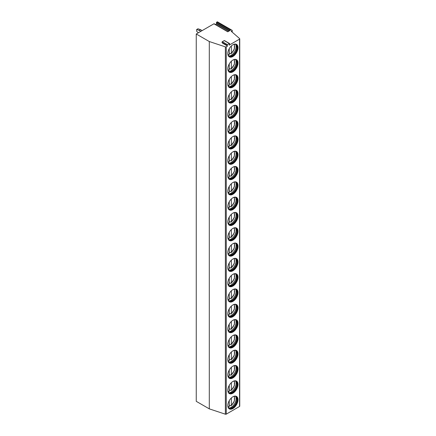 <?xml version="1.0" encoding="UTF-8"?>
<svg xmlns="http://www.w3.org/2000/svg" width="436" height="436" viewBox="0 0 436 436"><rect width="100%" height="100%" fill="white"/><g stroke="black" fill="none" stroke-linecap="round" stroke-linejoin="round"><path stroke-width="0.65" d="M227.576 46.047L227.118 45.393L222.028 42.456L222.491 43.109L227.576 46.047L226.268 46.799A0.736 0.425 0 0 1 225.379 46.87L209.302 41.534L196.255 34.003L213.918 23.806L227.745 31.79L230.54 30.177L216.708 22.192L217.39 21.8L232.001 30.237A0.736 0.425 0 0 1 232.214 30.536A0.736 0.425 0 0 1 232.001 30.836L232.001 31.97M227.118 45.393A0.48 0.278 -60 0 1 227.412 44.636L229.309 43.54A0.48 0.278 -60 0 1 229.603 43.96L229.14 45.142L239.533 39.142A0.736 0.425 0 0 0 239.745 38.842A0.736 0.425 0 0 0 239.626 38.608L231.216 31.288L232.001 30.836M213.918 23.806A0.48 0.278 -60 0 1 214.158 23.778L227.886 31.708M196.255 34.003L196.255 401.333L209.302 408.864L225.379 414.2A0.736 0.425 0 0 0 226.268 414.135L239.533 406.472A0.736 0.425 0 0 0 239.745 406.172L239.745 38.842M215.417 24.509L216.316 23.985A0.48 0.278 -60 0 0 216.61 23.228L216.414 22.95A0.48 0.278 -60 0 1 216.708 22.192M209.302 41.534L209.302 408.864M227.826 405.578A7.194 4.153 120 0 0 229.314 408.875A7.194 4.153 120 0 0 234.862 406.946A7.194 4.153 120 0 0 238.002 399.703A7.194 4.153 120 0 0 236.508 396.411A7.194 4.153 120 0 0 230.966 398.341A7.194 4.153 120 0 0 227.826 405.578M227.826 390.275A7.194 4.153 120 0 0 229.314 393.566A7.194 4.153 120 0 0 234.862 391.642A7.194 4.153 120 0 0 238.002 384.399A7.194 4.153 120 0 0 236.508 381.108A7.194 4.153 120 0 0 230.966 383.031A7.194 4.153 120 0 0 227.826 390.275M227.826 374.971A7.194 4.153 120 0 0 229.314 378.263A7.194 4.153 120 0 0 234.862 376.333A7.194 4.153 120 0 0 238.002 369.096A7.194 4.153 120 0 0 236.508 365.799A7.194 4.153 120 0 0 230.966 367.728A7.194 4.153 120 0 0 227.826 374.971M227.826 359.662A7.194 4.153 120 0 0 229.314 362.959A7.194 4.153 120 0 0 234.862 361.03A7.194 4.153 120 0 0 238.002 353.787A7.194 4.153 120 0 0 236.508 350.495A7.194 4.153 120 0 0 230.966 352.424A7.194 4.153 120 0 0 227.826 359.662M227.826 344.358A7.194 4.153 120 0 0 229.314 347.65A7.194 4.153 120 0 0 234.862 345.726A7.194 4.153 120 0 0 238.002 338.483A7.194 4.153 120 0 0 236.508 335.191A7.194 4.153 120 0 0 230.966 337.115A7.194 4.153 120 0 0 227.826 344.358M227.826 329.055A7.194 4.153 120 0 0 229.314 332.346A7.194 4.153 120 0 0 234.862 330.417A7.194 4.153 120 0 0 238.002 323.18A7.194 4.153 120 0 0 236.508 319.882A7.194 4.153 120 0 0 230.966 321.812A7.194 4.153 120 0 0 227.826 329.055M227.826 313.746A7.194 4.153 120 0 0 229.314 317.043A7.194 4.153 120 0 0 234.862 315.114A7.194 4.153 120 0 0 238.002 307.87A7.194 4.153 120 0 0 236.508 304.579A7.194 4.153 120 0 0 230.966 306.508A7.194 4.153 120 0 0 227.826 313.746M227.826 298.442A7.194 4.153 120 0 0 229.314 301.734A7.194 4.153 120 0 0 234.862 299.81A7.194 4.153 120 0 0 238.002 292.567A7.194 4.153 120 0 0 236.508 289.275A7.194 4.153 120 0 0 230.966 291.199A7.194 4.153 120 0 0 227.826 298.442M227.826 283.138A7.194 4.153 120 0 0 229.314 286.43A7.194 4.153 120 0 0 234.862 284.501A7.194 4.153 120 0 0 238.002 277.263A7.194 4.153 120 0 0 236.508 273.966A7.194 4.153 120 0 0 230.966 275.895A7.194 4.153 120 0 0 227.826 283.138M227.826 267.829A7.194 4.153 120 0 0 229.314 271.127A7.194 4.153 120 0 0 234.862 269.197A7.194 4.153 120 0 0 238.002 261.954A7.194 4.153 120 0 0 236.508 258.662A7.194 4.153 120 0 0 230.966 260.592A7.194 4.153 120 0 0 227.826 267.829M227.826 252.526A7.194 4.153 120 0 0 229.314 255.818A7.194 4.153 120 0 0 234.862 253.894A7.194 4.153 120 0 0 238.002 246.651A7.194 4.153 120 0 0 236.508 243.359A7.194 4.153 120 0 0 230.966 245.283A7.194 4.153 120 0 0 227.826 252.526M227.826 237.222A7.194 4.153 120 0 0 229.314 240.514A7.194 4.153 120 0 0 234.862 238.585A7.194 4.153 120 0 0 238.002 231.347A7.194 4.153 120 0 0 236.508 228.05A7.194 4.153 120 0 0 230.966 229.979A7.194 4.153 120 0 0 227.826 237.222M227.826 221.913A7.194 4.153 120 0 0 229.314 225.21A7.194 4.153 120 0 0 234.862 223.281A7.194 4.153 120 0 0 238.002 216.038A7.194 4.153 120 0 0 236.508 212.746A7.194 4.153 120 0 0 230.966 214.675A7.194 4.153 120 0 0 227.826 221.913M227.826 206.61A7.194 4.153 120 0 0 229.314 209.901A7.194 4.153 120 0 0 234.862 207.977A7.194 4.153 120 0 0 238.002 200.734A7.194 4.153 120 0 0 236.508 197.443A7.194 4.153 120 0 0 230.966 199.366A7.194 4.153 120 0 0 227.826 206.61M227.826 191.306A7.194 4.153 120 0 0 229.314 194.598A7.194 4.153 120 0 0 234.862 192.668A7.194 4.153 120 0 0 238.002 185.431A7.194 4.153 120 0 0 236.508 182.134A7.194 4.153 120 0 0 230.966 184.063A7.194 4.153 120 0 0 227.826 191.306M227.826 175.997A7.194 4.153 120 0 0 229.314 179.294A7.194 4.153 120 0 0 234.862 177.365A7.194 4.153 120 0 0 238.002 170.122A7.194 4.153 120 0 0 236.508 166.83A7.194 4.153 120 0 0 230.966 168.759A7.194 4.153 120 0 0 227.826 175.997M227.826 160.693A7.194 4.153 120 0 0 229.314 163.985A7.194 4.153 120 0 0 234.862 162.061A7.194 4.153 120 0 0 238.002 154.818A7.194 4.153 120 0 0 236.508 151.526A7.194 4.153 120 0 0 230.966 153.45A7.194 4.153 120 0 0 227.826 160.693M227.826 145.39A7.194 4.153 120 0 0 229.314 148.681A7.194 4.153 120 0 0 234.862 146.752A7.194 4.153 120 0 0 238.002 139.515A7.194 4.153 120 0 0 236.508 136.217A7.194 4.153 120 0 0 230.966 138.147A7.194 4.153 120 0 0 227.826 145.39M227.826 130.081A7.194 4.153 120 0 0 229.314 133.378A7.194 4.153 120 0 0 234.862 131.449A7.194 4.153 120 0 0 238.002 124.206A7.194 4.153 120 0 0 236.508 120.914A7.194 4.153 120 0 0 230.966 122.843A7.194 4.153 120 0 0 227.826 130.081M227.826 114.777A7.194 4.153 120 0 0 229.314 118.069A7.194 4.153 120 0 0 234.862 116.145A7.194 4.153 120 0 0 238.002 108.902A7.194 4.153 120 0 0 236.508 105.61A7.194 4.153 120 0 0 230.966 107.534A7.194 4.153 120 0 0 227.826 114.777M227.826 99.473A7.194 4.153 120 0 0 229.314 102.765A7.194 4.153 120 0 0 234.862 100.836A7.194 4.153 120 0 0 238.002 93.598A7.194 4.153 120 0 0 236.508 90.301A7.194 4.153 120 0 0 230.966 92.23A7.194 4.153 120 0 0 227.826 99.473M227.826 84.164A7.194 4.153 120 0 0 229.314 87.462A7.194 4.153 120 0 0 234.862 85.532A7.194 4.153 120 0 0 238.002 78.289A7.194 4.153 120 0 0 236.508 74.997A7.194 4.153 120 0 0 230.966 76.927A7.194 4.153 120 0 0 227.826 84.164M227.826 68.861A7.194 4.153 120 0 0 229.314 72.153A7.194 4.153 120 0 0 234.862 70.229A7.194 4.153 120 0 0 238.002 62.986A7.194 4.153 120 0 0 236.508 59.694A7.194 4.153 120 0 0 230.966 61.618A7.194 4.153 120 0 0 227.826 68.861M227.826 53.557A7.194 4.153 120 0 0 229.314 56.849A7.194 4.153 120 0 0 234.862 54.92A7.194 4.153 120 0 0 238.002 47.682A7.194 4.153 120 0 0 236.508 44.385A7.194 4.153 120 0 0 230.966 46.314A7.194 4.153 120 0 0 227.826 53.557M222.028 42.456A0.48 0.278 -60 0 1 222.322 41.698L224.218 40.603A0.48 0.278 -60 0 1 224.458 40.581L229.549 43.518M229.189 408.794A7.194 4.153 120 0 0 234.682 406.706A7.194 4.153 120 0 0 237.74 399.556A7.194 4.153 -60 0 0 236.377 396.34M234.682 396.111A6.829 3.94 -60 0 1 235.805 396.428A6.829 3.94 -60 0 1 237.217 399.556A6.829 3.94 120 0 1 234.236 406.423A6.829 3.94 120 0 1 228.976 408.254A6.829 3.94 120 0 1 228.142 407.442M228.786 408.129A6.829 3.94 120 0 0 229.292 408.292A6.829 3.94 120 0 0 234.263 405.731A6.829 3.94 120 0 0 236.824 399.327A6.829 3.94 -60 0 0 235.996 396.684A6.829 3.94 -60 0 0 235.604 396.324M235.587 396.319A7.194 4.153 -60 0 1 236.116 398.613A7.194 4.153 120 0 1 228.775 408.123M230.219 405.48A7.194 4.153 120 0 1 230.11 405.567L229.26 405.077M230.11 405.567L230.693 405.753L231.347 405.355L230.693 405.753M231.347 397.959L231.347 405.355A6.088 3.515 120 0 0 233.887 396.313M229.26 400.662L229.26 406.559L228.606 406.957M229.189 393.49A7.194 4.153 120 0 0 234.682 391.397A7.194 4.153 120 0 0 237.74 384.247A7.194 4.153 -60 0 0 236.377 381.037M234.682 380.808A6.829 3.94 -60 0 1 235.805 381.124A6.829 3.94 -60 0 1 237.217 384.247A6.829 3.94 120 0 1 234.236 391.119A6.829 3.94 120 0 1 228.976 392.95A6.829 3.94 120 0 1 228.142 392.133M228.786 392.825A6.829 3.94 120 0 0 229.292 392.989A6.829 3.94 120 0 0 234.263 390.427A6.829 3.94 120 0 0 236.824 384.023A6.829 3.94 -60 0 0 235.996 381.38A6.829 3.94 -60 0 0 235.604 381.02M235.587 381.015A7.194 4.153 -60 0 1 236.116 383.309A7.194 4.153 120 0 1 228.775 392.814M230.219 390.171A7.194 4.153 120 0 1 230.11 390.264L229.26 389.773M230.11 390.264L230.693 390.449L231.347 390.051L230.693 390.449M231.347 382.65L231.347 390.051A6.088 3.515 120 0 0 233.887 381.01M228.606 391.653L229.26 391.256L229.26 385.359M229.189 378.186A7.194 4.153 120 0 0 234.682 376.094A7.194 4.153 120 0 0 237.74 368.943A7.194 4.153 -60 0 0 236.377 365.728M234.682 365.504A6.829 3.94 -60 0 1 235.805 365.82A6.829 3.94 -60 0 1 237.217 368.943A6.829 3.94 120 0 1 234.236 375.816A6.829 3.94 120 0 1 228.976 377.641A6.829 3.94 120 0 1 228.142 376.829M228.786 377.522A6.829 3.94 120 0 0 229.292 377.685A6.829 3.94 120 0 0 234.263 375.123A6.829 3.94 120 0 0 236.824 368.72A6.829 3.94 -60 0 0 235.996 366.071A6.829 3.94 -60 0 0 235.604 365.717M235.587 365.711A7.194 4.153 -60 0 1 236.116 368.006A7.194 4.153 120 0 1 228.775 377.511M230.219 374.867A7.194 4.153 120 0 1 230.11 374.96L229.26 374.47M230.11 374.96L230.693 375.14L231.347 374.747L230.693 375.14M231.347 367.346L231.347 374.747A6.088 3.515 120 0 0 233.887 365.7M228.606 376.344L229.26 375.952L229.26 370.05M229.189 362.877A7.194 4.153 120 0 0 234.682 360.79A7.194 4.153 120 0 0 237.74 353.64A7.194 4.153 -60 0 0 236.377 350.424M234.682 350.195A6.829 3.94 -60 0 1 235.805 350.511A6.829 3.94 -60 0 1 237.217 353.64A6.829 3.94 120 0 1 234.236 360.507A6.829 3.94 120 0 1 228.976 362.338A6.829 3.94 120 0 1 228.142 361.526M228.786 362.212A6.829 3.94 120 0 0 229.292 362.376A6.829 3.94 120 0 0 234.263 359.814A6.829 3.94 120 0 0 236.824 353.411A6.829 3.94 -60 0 0 235.996 350.767A6.829 3.94 -60 0 0 235.604 350.408M235.587 350.402A7.194 4.153 -60 0 1 236.116 352.697A7.194 4.153 120 0 1 228.775 362.207M230.219 359.564A7.194 4.153 120 0 1 230.11 359.651L229.26 359.16M230.11 359.651L230.693 359.836L231.347 359.438L230.693 359.836M231.347 352.043L231.347 359.438A6.088 3.515 120 0 0 233.887 350.397M228.606 361.041L229.26 360.643L229.26 354.746M229.189 347.574A7.194 4.153 120 0 0 234.682 345.481A7.194 4.153 120 0 0 237.74 338.331A7.194 4.153 -60 0 0 236.377 335.12M234.682 334.892A6.829 3.94 -60 0 1 235.805 335.208A6.829 3.94 -60 0 1 237.217 338.331A6.829 3.94 120 0 1 234.236 345.203A6.829 3.94 120 0 1 228.976 347.034A6.829 3.94 120 0 1 228.142 346.217M228.786 346.909A6.829 3.94 120 0 0 229.292 347.072A6.829 3.94 120 0 0 234.263 344.511A6.829 3.94 120 0 0 236.824 338.107A6.829 3.94 -60 0 0 235.996 335.464A6.829 3.94 -60 0 0 235.604 335.104M235.587 335.099A7.194 4.153 -60 0 1 236.116 337.393A7.194 4.153 120 0 1 228.775 346.898M230.219 344.255A7.194 4.153 120 0 1 230.11 344.347L229.26 343.857M230.11 344.347L230.693 344.533L231.347 344.135L230.693 344.533M231.347 336.734L231.347 344.135A6.088 3.515 120 0 0 233.887 335.093M228.606 345.737L229.26 345.339L229.26 339.442M229.189 332.27A7.194 4.153 120 0 0 234.682 330.177A7.194 4.153 120 0 0 237.74 323.027A7.194 4.153 -60 0 0 236.377 319.811M234.682 319.588A6.829 3.94 -60 0 1 235.805 319.904A6.829 3.94 -60 0 1 237.217 323.027A6.829 3.94 120 0 1 234.236 329.899A6.829 3.94 120 0 1 228.976 331.725A6.829 3.94 120 0 1 228.142 330.913M228.786 331.605A6.829 3.94 120 0 0 229.292 331.769A6.829 3.94 120 0 0 234.263 329.207A6.829 3.94 120 0 0 236.824 322.803A6.829 3.94 -60 0 0 235.996 320.155A6.829 3.94 -60 0 0 235.604 319.801M235.587 319.795A7.194 4.153 -60 0 1 236.116 322.09A7.194 4.153 120 0 1 228.775 331.594M230.219 328.951A7.194 4.153 120 0 1 230.11 329.044L229.26 328.553M230.11 329.044L230.693 329.224L231.347 328.831L230.693 329.224M231.347 321.43L231.347 328.831A6.088 3.515 120 0 0 233.887 319.784M228.606 330.428L229.26 330.036L229.26 324.133M229.189 316.961A7.194 4.153 120 0 0 234.682 314.874A7.194 4.153 120 0 0 237.74 307.723A7.194 4.153 -60 0 0 236.377 304.508M234.682 304.279A6.829 3.94 -60 0 1 235.805 304.595A6.829 3.94 -60 0 1 237.217 307.723A6.829 3.94 120 0 1 234.236 314.59A6.829 3.94 120 0 1 228.976 316.422A6.829 3.94 120 0 1 228.142 315.61M228.786 316.296A6.829 3.94 120 0 0 229.292 316.46A6.829 3.94 120 0 0 234.263 313.898A6.829 3.94 120 0 0 236.824 307.494A6.829 3.94 -60 0 0 235.996 304.851A6.829 3.94 -60 0 0 235.604 304.492M235.587 304.486A7.194 4.153 -60 0 1 236.116 306.781A7.194 4.153 120 0 1 228.775 316.291M230.219 313.648A7.194 4.153 120 0 1 230.11 313.735L229.26 313.244M230.11 313.735L230.693 313.92L231.347 313.522L230.693 313.92M231.347 306.127L231.347 313.522A6.088 3.515 120 0 0 233.887 304.481M228.606 315.124L229.26 314.727L229.26 308.83M229.189 301.658A7.194 4.153 120 0 0 234.682 299.565A7.194 4.153 120 0 0 237.74 292.414A7.194 4.153 -60 0 0 236.377 289.204M234.682 288.975A6.829 3.94 -60 0 1 235.805 289.291A6.829 3.94 -60 0 1 237.217 292.414A6.829 3.94 120 0 1 234.236 299.287A6.829 3.94 120 0 1 228.976 301.118A6.829 3.94 120 0 1 228.142 300.3M228.786 300.993A6.829 3.94 120 0 0 229.292 301.156A6.829 3.94 120 0 0 234.263 298.595A6.829 3.94 120 0 0 236.824 292.191A6.829 3.94 -60 0 0 235.996 289.548A6.829 3.94 -60 0 0 235.604 289.188M235.587 289.182A7.194 4.153 -60 0 1 236.116 291.477A7.194 4.153 120 0 1 228.775 300.982M230.219 298.338A7.194 4.153 120 0 1 230.11 298.431L229.26 297.941M230.11 298.431L230.693 298.616L231.347 298.219L230.693 298.616M231.347 290.817L231.347 298.219A6.088 3.515 120 0 0 233.887 289.177M228.606 299.821L229.26 299.423L229.26 293.526M229.189 286.354A7.194 4.153 120 0 0 234.682 284.261A7.194 4.153 120 0 0 237.74 277.111A7.194 4.153 -60 0 0 236.377 273.895M234.682 273.672A6.829 3.94 -60 0 1 235.805 273.988A6.829 3.94 -60 0 1 237.217 277.111A6.829 3.94 120 0 1 234.236 283.983A6.829 3.94 120 0 1 228.976 285.809A6.829 3.94 120 0 1 228.142 284.997M228.786 285.689A6.829 3.94 120 0 0 229.292 285.853A6.829 3.94 120 0 0 234.263 283.291A6.829 3.94 120 0 0 236.824 276.887A6.829 3.94 -60 0 0 235.996 274.239A6.829 3.94 -60 0 0 235.604 273.884M235.587 273.879A7.194 4.153 -60 0 1 236.116 276.173A7.194 4.153 120 0 1 228.775 285.678M230.219 283.035A7.194 4.153 120 0 1 230.11 283.127L229.26 282.637M230.11 283.127L230.693 283.307L231.347 282.915L230.693 283.307M231.347 275.514L231.347 282.915A6.088 3.515 120 0 0 233.887 273.868M228.606 284.512L229.26 284.119L229.26 278.217M229.189 271.045A7.194 4.153 120 0 0 234.682 268.958A7.194 4.153 120 0 0 237.74 261.807A7.194 4.153 -60 0 0 236.377 258.592M234.682 258.363A6.829 3.94 -60 0 1 235.805 258.679A6.829 3.94 -60 0 1 237.217 261.807A6.829 3.94 120 0 1 234.236 268.674A6.829 3.94 120 0 1 228.976 270.505A6.829 3.94 120 0 1 228.142 269.693M228.786 270.38A6.829 3.94 120 0 0 229.292 270.543A6.829 3.94 120 0 0 234.263 267.982A6.829 3.94 120 0 0 236.824 261.578A6.829 3.94 -60 0 0 235.996 258.935A6.829 3.94 -60 0 0 235.604 258.575M235.587 258.57A7.194 4.153 -60 0 1 236.116 260.864A7.194 4.153 120 0 1 228.775 270.375M230.219 267.731A7.194 4.153 120 0 1 230.11 267.818L229.26 267.328M230.11 267.818L230.693 268.004L231.347 267.606L230.693 268.004M231.347 260.21L231.347 267.606A6.088 3.515 120 0 0 233.887 258.564M228.606 269.208L229.26 268.81L229.26 262.913M229.189 255.741A7.194 4.153 120 0 0 234.682 253.648A7.194 4.153 120 0 0 237.74 246.498A7.194 4.153 -60 0 0 236.377 243.288M234.682 243.059A6.829 3.94 -60 0 1 235.805 243.375A6.829 3.94 -60 0 1 237.217 246.498A6.829 3.94 120 0 1 234.236 253.37A6.829 3.94 120 0 1 228.976 255.202A6.829 3.94 120 0 1 228.142 254.384M228.786 255.076A6.829 3.94 120 0 0 229.292 255.24A6.829 3.94 120 0 0 234.263 252.678A6.829 3.94 120 0 0 236.824 246.275A6.829 3.94 -60 0 0 235.996 243.631A6.829 3.94 -60 0 0 235.604 243.272M235.587 243.266A7.194 4.153 -60 0 1 236.116 245.561A7.194 4.153 120 0 1 228.775 255.065M230.219 252.422A7.194 4.153 120 0 1 230.11 252.515L229.26 252.024M230.11 252.515L230.693 252.7L231.347 252.302L230.693 252.7M231.347 244.901L231.347 252.302A6.088 3.515 120 0 0 233.887 243.261M228.606 253.905L229.26 253.507L229.26 247.61M229.189 240.438A7.194 4.153 120 0 0 234.682 238.345A7.194 4.153 120 0 0 237.74 231.194A7.194 4.153 -60 0 0 236.377 227.979M234.682 227.756A6.829 3.94 -60 0 1 235.805 228.072A6.829 3.94 -60 0 1 237.217 231.194A6.829 3.94 120 0 1 234.236 238.067A6.829 3.94 120 0 1 228.976 239.893A6.829 3.94 120 0 1 228.142 239.081M228.786 239.773A6.829 3.94 120 0 0 229.292 239.936A6.829 3.94 120 0 0 234.263 237.375A6.829 3.94 120 0 0 236.824 230.971A6.829 3.94 -60 0 0 235.996 228.322A6.829 3.94 -60 0 0 235.604 227.968M235.587 227.963A7.194 4.153 -60 0 1 236.116 230.257A7.194 4.153 120 0 1 228.775 239.762M230.219 237.119A7.194 4.153 120 0 1 230.11 237.211L229.26 236.721M230.11 237.211L230.693 237.391L231.347 236.999L230.693 237.391M231.347 229.598L231.347 236.999A6.088 3.515 120 0 0 233.887 227.952M228.606 238.596L229.26 238.203L229.26 232.301M229.189 225.129A7.194 4.153 120 0 0 234.682 223.041A7.194 4.153 120 0 0 237.74 215.891A7.194 4.153 -60 0 0 236.377 212.675M234.682 212.446A6.829 3.94 -60 0 1 235.805 212.763A6.829 3.94 -60 0 1 237.217 215.891A6.829 3.94 120 0 1 234.236 222.758A6.829 3.94 120 0 1 228.976 224.589A6.829 3.94 120 0 1 228.142 223.777M228.786 224.464A6.829 3.94 120 0 0 229.292 224.627A6.829 3.94 120 0 0 234.263 222.066A6.829 3.94 120 0 0 236.824 215.662A6.829 3.94 -60 0 0 235.996 213.019A6.829 3.94 -60 0 0 235.604 212.659M235.587 212.654A7.194 4.153 -60 0 1 236.116 214.948A7.194 4.153 120 0 1 228.775 224.458M230.219 221.815A7.194 4.153 120 0 1 230.11 221.902L229.26 221.412M230.11 221.902L230.693 222.088L231.347 221.69L230.693 222.088M231.347 214.289L231.347 221.69A6.088 3.515 120 0 0 233.887 212.648M228.606 223.292L229.26 222.894L229.26 216.997M229.189 209.825A7.194 4.153 120 0 0 234.682 207.732A7.194 4.153 120 0 0 237.74 200.582A7.194 4.153 -60 0 0 236.377 197.372M234.682 197.143A6.829 3.94 -60 0 1 235.805 197.459A6.829 3.94 -60 0 1 237.217 200.582A6.829 3.94 120 0 1 234.236 207.454A6.829 3.94 120 0 1 228.976 209.285A6.829 3.94 120 0 1 228.142 208.468M228.786 209.16A6.829 3.94 120 0 0 229.292 209.324A6.829 3.94 120 0 0 234.263 206.762A6.829 3.94 120 0 0 236.824 200.358A6.829 3.94 -60 0 0 235.996 197.715A6.829 3.94 -60 0 0 235.604 197.355M235.587 197.35A7.194 4.153 -60 0 1 236.116 199.644A7.194 4.153 120 0 1 228.775 209.149M230.219 206.506A7.194 4.153 120 0 1 230.11 206.599L229.26 206.108M230.11 206.599L230.693 206.784L231.347 206.386L230.693 206.784M231.347 198.985L231.347 206.386A6.088 3.515 120 0 0 233.887 197.345M228.606 207.988L229.26 207.59L229.26 201.694M229.189 194.521A7.194 4.153 120 0 0 234.682 192.429A7.194 4.153 120 0 0 237.74 185.278A7.194 4.153 -60 0 0 236.377 182.063M234.682 181.839A6.829 3.94 -60 0 1 235.805 182.155A6.829 3.94 -60 0 1 237.217 185.278A6.829 3.94 120 0 1 234.236 192.151A6.829 3.94 120 0 1 228.976 193.976A6.829 3.94 120 0 1 228.142 193.164M228.786 193.857A6.829 3.94 120 0 0 229.292 194.02A6.829 3.94 120 0 0 234.263 191.459A6.829 3.94 120 0 0 236.824 185.055A6.829 3.94 -60 0 0 235.996 182.406A6.829 3.94 -60 0 0 235.604 182.052M235.587 182.046A7.194 4.153 -60 0 1 236.116 184.341A7.194 4.153 120 0 1 228.775 193.846M230.219 191.202A7.194 4.153 120 0 1 230.11 191.295L229.26 190.805M230.11 191.295L230.693 191.475L231.347 191.082L230.693 191.475M231.347 183.681L231.347 191.082A6.088 3.515 120 0 0 233.887 182.035M228.606 192.679L229.26 192.287L229.26 186.385M229.189 179.212A7.194 4.153 120 0 0 234.682 177.125A7.194 4.153 120 0 0 237.74 169.975A7.194 4.153 -60 0 0 236.377 166.759M234.682 166.53A6.829 3.94 -60 0 1 235.805 166.846A6.829 3.94 -60 0 1 237.217 169.975A6.829 3.94 120 0 1 234.236 176.842A6.829 3.94 120 0 1 228.976 178.673A6.829 3.94 120 0 1 228.142 177.861M228.786 178.547A6.829 3.94 120 0 0 229.292 178.711A6.829 3.94 120 0 0 234.263 176.149A6.829 3.94 120 0 0 236.824 169.746A6.829 3.94 -60 0 0 235.996 167.102A6.829 3.94 -60 0 0 235.604 166.743M235.587 166.737A7.194 4.153 -60 0 1 236.116 169.032A7.194 4.153 120 0 1 228.775 178.542M230.219 175.899A7.194 4.153 120 0 1 230.11 175.986L229.26 175.495M230.11 175.986L230.693 176.171L231.347 175.773L230.693 176.171M231.347 168.372L231.347 175.773A6.088 3.515 120 0 0 233.887 166.732M228.606 177.376L229.26 176.978L229.26 171.081M229.189 163.909A7.194 4.153 120 0 0 234.682 161.816A7.194 4.153 120 0 0 237.74 154.666A7.194 4.153 -60 0 0 236.377 151.456M234.682 151.227A6.829 3.94 -60 0 1 235.805 151.543A6.829 3.94 -60 0 1 237.217 154.666A6.829 3.94 120 0 1 234.236 161.538A6.829 3.94 120 0 1 228.976 163.364A6.829 3.94 120 0 1 228.142 162.552M228.786 163.244A6.829 3.94 120 0 0 229.292 163.407A6.829 3.94 120 0 0 234.263 160.846A6.829 3.94 120 0 0 236.824 154.442A6.829 3.94 -60 0 0 235.996 151.799A6.829 3.94 -60 0 0 235.604 151.439M235.587 151.434A7.194 4.153 -60 0 1 236.116 153.728A7.194 4.153 120 0 1 228.775 163.233M230.219 160.59A7.194 4.153 120 0 1 230.11 160.682L229.26 160.192M230.11 160.682L230.693 160.868L231.347 160.47L230.693 160.868M231.347 153.069L231.347 160.47A6.088 3.515 120 0 0 233.887 151.428M228.606 162.072L229.26 161.674L229.26 155.777M229.189 148.605A7.194 4.153 120 0 0 234.682 146.512A7.194 4.153 120 0 0 237.74 139.362A7.194 4.153 -60 0 0 236.377 136.146M234.682 135.923A6.829 3.94 -60 0 1 235.805 136.239A6.829 3.94 -60 0 1 237.217 139.362A6.829 3.94 120 0 1 234.236 146.234A6.829 3.94 120 0 1 228.976 148.06A6.829 3.94 120 0 1 228.142 147.248M228.786 147.94A6.829 3.94 120 0 0 229.292 148.104A6.829 3.94 120 0 0 234.263 145.542A6.829 3.94 120 0 0 236.824 139.139A6.829 3.94 -60 0 0 235.996 136.49A6.829 3.94 -60 0 0 235.604 136.136M235.587 136.13A7.194 4.153 -60 0 1 236.116 138.425A7.194 4.153 120 0 1 228.775 147.929M230.219 145.286A7.194 4.153 120 0 1 230.11 145.379L229.26 144.888M230.11 145.379L230.693 145.559L231.347 145.166L230.693 145.559M231.347 137.765L231.347 145.166A6.088 3.515 120 0 0 233.887 136.119M228.606 146.763L229.26 146.371L229.26 140.468M229.189 133.296A7.194 4.153 120 0 0 234.682 131.209A7.194 4.153 120 0 0 237.74 124.058A7.194 4.153 -60 0 0 236.377 120.843M234.682 120.614A6.829 3.94 -60 0 1 235.805 120.93A6.829 3.94 -60 0 1 237.217 124.058A6.829 3.94 120 0 1 234.236 130.925A6.829 3.94 120 0 1 228.976 132.757A6.829 3.94 120 0 1 228.142 131.945M228.786 132.631A6.829 3.94 120 0 0 229.292 132.795A6.829 3.94 120 0 0 234.263 130.233A6.829 3.94 120 0 0 236.824 123.829A6.829 3.94 -60 0 0 235.996 121.186A6.829 3.94 -60 0 0 235.604 120.826M235.587 120.821A7.194 4.153 -60 0 1 236.116 123.116A7.194 4.153 120 0 1 228.775 132.626M230.219 129.983A7.194 4.153 120 0 1 230.11 130.07L229.26 129.579M230.11 130.07L230.693 130.255L231.347 129.857L230.693 130.255M231.347 122.456L231.347 129.857A6.088 3.515 120 0 0 233.887 120.816M228.606 131.459L229.26 131.062L229.26 125.165M229.189 117.993A7.194 4.153 120 0 0 234.682 115.9A7.194 4.153 120 0 0 237.74 108.749A7.194 4.153 -60 0 0 236.377 105.539M234.682 105.31A6.829 3.94 -60 0 1 235.805 105.626A6.829 3.94 -60 0 1 237.217 108.749A6.829 3.94 120 0 1 234.236 115.622A6.829 3.94 120 0 1 228.976 117.448A6.829 3.94 120 0 1 228.142 116.635M228.786 117.328A6.829 3.94 120 0 0 229.292 117.491A6.829 3.94 120 0 0 234.263 114.93A6.829 3.94 120 0 0 236.824 108.526A6.829 3.94 -60 0 0 235.996 105.883A6.829 3.94 -60 0 0 235.604 105.523M235.587 105.517A7.194 4.153 -60 0 1 236.116 107.812A7.194 4.153 120 0 1 228.775 117.317M230.219 114.673A7.194 4.153 120 0 1 230.11 114.766L229.26 114.276M230.11 114.766L230.693 114.951L231.347 114.554L230.693 114.951M231.347 107.152L231.347 114.554A6.088 3.515 120 0 0 233.887 105.512M228.606 116.156L229.26 115.758L229.26 109.861M229.189 102.689A7.194 4.153 120 0 0 234.682 100.596A7.194 4.153 120 0 0 237.74 93.446A7.194 4.153 -60 0 0 236.377 90.23M234.682 90.007A6.829 3.94 -60 0 1 235.805 90.323A6.829 3.94 -60 0 1 237.217 93.446A6.829 3.94 120 0 1 234.236 100.318A6.829 3.94 120 0 1 228.976 102.144A6.829 3.94 120 0 1 228.142 101.332M228.786 102.024A6.829 3.94 120 0 0 229.292 102.188A6.829 3.94 120 0 0 234.263 99.626A6.829 3.94 120 0 0 236.824 93.222A6.829 3.94 -60 0 0 235.996 90.574A6.829 3.94 -60 0 0 235.604 90.219M235.587 90.214A7.194 4.153 -60 0 1 236.116 92.508A7.194 4.153 120 0 1 228.775 102.013M230.219 99.37A7.194 4.153 120 0 1 230.11 99.463L229.26 98.972M230.11 99.463L230.693 99.642L231.347 99.25L230.693 99.642M231.347 91.849L231.347 99.25A6.088 3.515 120 0 0 233.887 90.203M228.606 100.847L229.26 100.454L229.26 94.552M229.189 87.38A7.194 4.153 120 0 0 234.682 85.293A7.194 4.153 120 0 0 237.74 78.142A7.194 4.153 -60 0 0 236.377 74.927M234.682 74.698A6.829 3.94 -60 0 1 235.805 75.014A6.829 3.94 -60 0 1 237.217 78.142A6.829 3.94 120 0 1 234.236 85.009A6.829 3.94 120 0 1 228.976 86.84A6.829 3.94 120 0 1 228.142 86.028M228.786 86.715A6.829 3.94 120 0 0 229.292 86.878A6.829 3.94 120 0 0 234.263 84.317A6.829 3.94 120 0 0 236.824 77.913A6.829 3.94 -60 0 0 235.996 75.27A6.829 3.94 -60 0 0 235.604 74.91M235.587 74.905A7.194 4.153 -60 0 1 236.116 77.199A7.194 4.153 120 0 1 228.775 86.71M230.219 84.066A7.194 4.153 120 0 1 230.11 84.153L229.26 83.663M230.11 84.153L230.693 84.339L231.347 83.941L230.693 84.339M231.347 76.54L231.347 83.941A6.088 3.515 120 0 0 233.887 74.899M228.606 85.543L229.26 85.145L229.26 79.248M229.189 72.076A7.194 4.153 120 0 0 234.682 69.983A7.194 4.153 120 0 0 237.74 62.833A7.194 4.153 -60 0 0 236.377 59.623M234.682 59.394A6.829 3.94 -60 0 1 235.805 59.71A6.829 3.94 -60 0 1 237.217 62.833A6.829 3.94 120 0 1 234.236 69.706A6.829 3.94 120 0 1 228.976 71.531A6.829 3.94 120 0 1 228.142 70.719M228.786 71.411A6.829 3.94 120 0 0 229.292 71.575A6.829 3.94 120 0 0 234.263 69.013A6.829 3.94 120 0 0 236.824 62.61A6.829 3.94 -60 0 0 235.996 59.966A6.829 3.94 -60 0 0 235.604 59.607M235.587 59.601A7.194 4.153 -60 0 1 236.116 61.896A7.194 4.153 120 0 1 228.775 71.4M230.219 68.757A7.194 4.153 120 0 1 230.11 68.85L229.26 68.359M230.11 68.85L230.693 69.035L231.347 68.637L230.693 69.035M231.347 61.236L231.347 68.637A6.088 3.515 120 0 0 233.887 59.596M228.606 70.24L229.26 69.842L229.26 63.945M229.189 56.773A7.194 4.153 120 0 0 234.682 54.68A7.194 4.153 120 0 0 237.74 47.529A7.194 4.153 -60 0 0 236.377 44.314M234.682 44.091A6.829 3.94 -60 0 1 235.805 44.407A6.829 3.94 -60 0 1 237.217 47.529A6.829 3.94 120 0 1 234.236 54.402A6.829 3.94 120 0 1 228.976 56.228A6.829 3.94 120 0 1 228.142 55.416M228.786 56.108A6.829 3.94 120 0 0 229.292 56.271A6.829 3.94 120 0 0 234.263 53.71A6.829 3.94 120 0 0 236.824 47.306A6.829 3.94 -60 0 0 235.996 44.657A6.829 3.94 -60 0 0 235.604 44.303M235.587 44.298A7.194 4.153 -60 0 1 236.116 46.592A7.194 4.153 120 0 1 228.775 56.097M230.219 53.454A7.194 4.153 120 0 1 230.11 53.546L229.26 53.056M230.11 53.546L230.693 53.726L231.347 53.334L230.693 53.726M231.347 45.933L231.347 53.334A6.088 3.515 120 0 0 233.887 44.287M228.606 54.931L229.26 54.538L229.26 48.636M202.151 30.596L200.56 29.681L199.252 30.433L196.647 29.528L196.647 31.338L198.407 32.76M196.647 29.528L197.949 28.776L200.56 29.681M199.252 30.433L200.843 31.348M216.316 23.985L228.791 31.185M216.61 23.228L229.592 30.722M216.414 22.95L229.734 30.64M225.379 46.87L225.379 414.2M226.268 46.799L226.268 414.135M239.533 39.142L239.533 406.472M229.309 43.54L224.218 40.603M227.412 44.636L222.322 41.698M227.919 406.652A6.088 3.515 120 0 0 229.26 406.559M227.919 391.348A6.088 3.515 120 0 0 229.26 391.256M227.919 376.039A6.088 3.515 120 0 0 229.26 375.952M227.919 360.736A6.088 3.515 120 0 0 229.26 360.643M227.919 345.432A6.088 3.515 120 0 0 229.26 345.339M227.919 330.123A6.088 3.515 120 0 0 229.26 330.036M227.919 314.819A6.088 3.515 120 0 0 229.26 314.727M227.919 299.516A6.088 3.515 120 0 0 229.26 299.423M227.919 284.207A6.088 3.515 120 0 0 229.26 284.119M227.919 268.903A6.088 3.515 120 0 0 229.26 268.81M227.919 253.599A6.088 3.515 120 0 0 229.26 253.507M227.919 238.29A6.088 3.515 120 0 0 229.26 238.203M227.919 222.987A6.088 3.515 120 0 0 229.26 222.894M227.919 207.683A6.088 3.515 120 0 0 229.26 207.59M227.919 192.374A6.088 3.515 120 0 0 229.26 192.287M227.919 177.071A6.088 3.515 120 0 0 229.26 176.978M227.919 161.767A6.088 3.515 120 0 0 229.26 161.674M227.919 146.458A6.088 3.515 120 0 0 229.26 146.371M227.919 131.154A6.088 3.515 120 0 0 229.26 131.062M227.919 115.851A6.088 3.515 120 0 0 229.26 115.758M227.919 100.542A6.088 3.515 120 0 0 229.26 100.454M227.919 85.238A6.088 3.515 120 0 0 229.26 85.145M227.919 69.934A6.088 3.515 120 0 0 229.26 69.842M227.919 54.625A6.088 3.515 120 0 0 229.26 54.538M232.214 32.16L232.214 30.536M231.194 405.763L234.394 401L234.454 396.155M229.004 407.028L228.066 407.224M231.194 390.46L234.394 385.697L234.454 380.846M229.004 391.724L228.066 391.92M231.194 375.156L234.394 370.393L234.454 365.542M229.004 376.415L228.066 376.611M231.194 359.847L234.394 355.084L234.454 350.239M229.004 361.112L228.066 361.308M231.194 344.544L234.394 339.78L234.454 334.93M229.004 345.808L228.066 346.004M231.194 329.24L234.394 324.477L234.454 319.626M229.004 330.499L228.066 330.695M231.194 313.931L234.394 309.168L234.454 304.323M229.004 315.195L228.066 315.392M231.194 298.627L234.394 293.864L234.454 289.014M229.004 299.892L228.066 300.088M231.194 283.324L234.394 278.56L234.454 273.71M229.004 284.583L228.066 284.779M231.194 268.015L234.394 263.251L234.454 258.406M229.004 269.279L228.066 269.475M231.194 252.711L234.394 247.948L234.454 243.097M229.004 253.975L228.066 254.172M231.194 237.407L234.394 232.644L234.454 227.794M229.004 238.666L228.066 238.863M231.194 222.098L234.394 217.335L234.454 212.49M229.004 223.363L228.066 223.559M231.194 206.795L234.394 202.032L234.454 197.181M229.004 208.059L228.066 208.255M231.194 191.491L234.394 186.728L234.454 181.877M229.004 192.75L228.066 192.946M231.194 176.182L234.394 171.419L234.454 166.574M229.004 177.447L228.066 177.643M231.194 160.879L234.394 156.115L234.454 151.265M229.004 162.143L228.066 162.339M231.194 145.575L234.394 140.812L234.454 135.961M229.004 146.834L228.066 147.03M231.194 130.266L234.394 125.503L234.454 120.658M229.004 131.53L228.066 131.727M231.194 114.962L234.394 110.199L234.454 105.349M229.004 116.227L228.066 116.423M231.194 99.659L234.394 94.895L234.454 90.045M229.004 100.918L228.066 101.114M231.194 84.35L234.394 79.586L234.454 74.741M229.004 85.614L228.066 85.81M231.194 69.046L234.394 64.283L234.454 59.432M229.004 70.31L228.066 70.507M231.194 53.742L234.394 48.979L234.454 44.129M229.004 55.001L228.066 55.198"/></g></svg>
